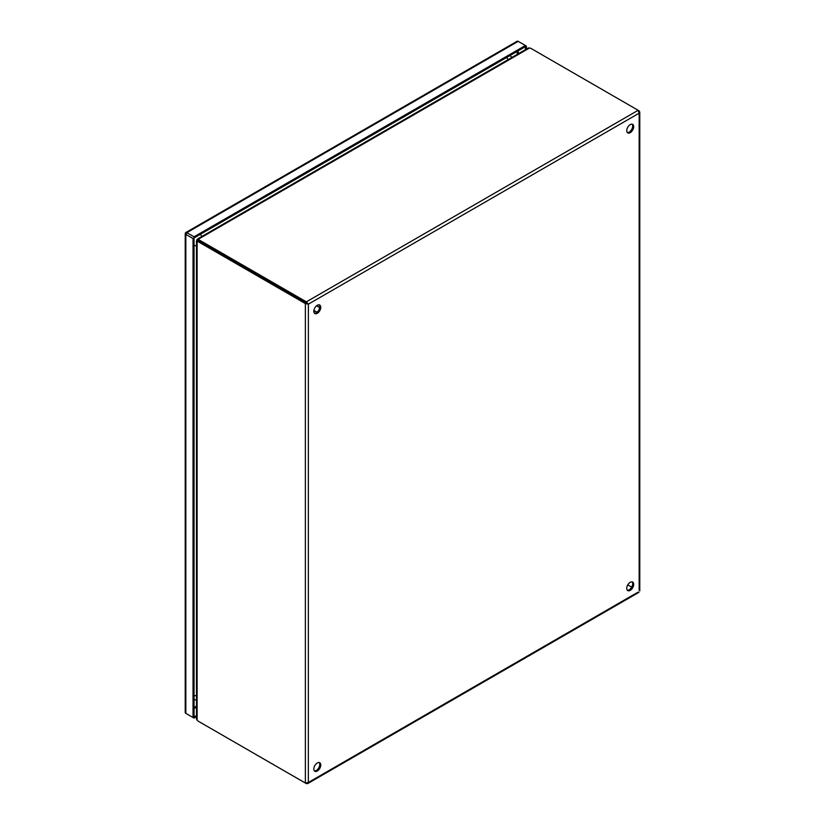 <?xml version="1.0" encoding="UTF-8"?>
<svg xmlns="http://www.w3.org/2000/svg" width="825" height="825" viewBox="0 0 825 825"><rect width="100%" height="100%" fill="white"/><g stroke="black" fill="none" stroke-linecap="round" stroke-linejoin="round"><path stroke-width="1.24" d="M194.04 236.806L194.04 237.961L193.04 238.549L185.842 234.393A2.124 1.227 180 0 1 185.223 233.527A2.124 1.227 180 0 1 185.254 233.331L185.625 232.681A2.124 1.227 60 0 1 185.79 232.557A2.124 1.227 60 0 1 186.852 232.66L194.04 236.806L525.391 45.509L518.193 41.353A2.124 1.227 -120 0 0 517.131 41.25A2.124 1.227 -120 0 0 516.976 41.374M185.254 712.295A2.124 1.227 0 0 0 185.223 712.491A2.124 1.227 0 0 0 185.842 713.367L193.04 717.513L193.04 238.549M186.852 713.945A2.124 1.227 60 0 1 186.842 713.934L194.04 718.09L194.04 716.935L196.484 715.523M526.391 46.087L525.391 46.664L525.391 45.509L526.391 46.087L526.391 49.087M185.254 233.331L186.141 233.413L185.625 232.681M193.04 717.513L194.04 716.935L194.04 237.971L525.391 46.664L525.391 49.665M196.484 716.678L194.04 718.09M630.228 582.326A4.919 2.836 -60 0 1 632.682 582.079A4.919 2.836 -60 0 1 633.435 586.018A4.919 2.836 -60 0 1 630.228 590.349A4.919 2.836 -60 0 1 627.763 590.597A4.919 2.836 -60 0 1 627.01 586.658A4.919 2.836 -60 0 1 630.228 582.326M627.32 590.215A4.919 2.836 120 0 0 629.227 589.772A4.919 2.836 120 0 0 632.28 585.905A4.919 2.836 120 0 0 632.136 581.883M630.228 124.627A4.919 2.836 -60 0 1 632.682 124.389A4.919 2.836 -60 0 1 633.435 128.329A4.919 2.836 -60 0 1 630.228 132.66A4.919 2.836 -60 0 1 627.763 132.907A4.919 2.836 -60 0 1 627.01 128.958A4.919 2.836 -60 0 1 630.228 124.627M627.32 132.526A4.919 2.836 120 0 0 629.227 132.083A4.919 2.836 120 0 0 632.28 128.205A4.919 2.836 120 0 0 632.136 124.183M317.305 762.991A4.919 2.836 -60 0 1 319.76 762.743A4.919 2.836 -60 0 1 320.512 766.683A4.919 2.836 -60 0 1 317.305 771.014A4.919 2.836 -60 0 1 314.841 771.262A4.919 2.836 -60 0 1 314.088 767.322A4.919 2.836 -60 0 1 317.305 762.991M314.397 770.88A4.919 2.836 120 0 0 316.305 770.437A4.919 2.836 120 0 0 319.358 766.569A4.919 2.836 120 0 0 319.203 762.548M317.305 305.291A4.919 2.836 -60 0 1 319.76 305.054A4.919 2.836 -60 0 1 320.512 308.993A4.919 2.836 -60 0 1 317.305 313.325A4.919 2.836 -60 0 1 314.841 313.572A4.919 2.836 -60 0 1 314.088 309.623A4.919 2.836 -60 0 1 317.305 305.291M314.397 313.191A4.919 2.836 120 0 0 316.305 312.747A4.919 2.836 120 0 0 319.358 308.87A4.919 2.836 120 0 0 319.203 304.848M307.374 303.579L306.374 303.002L308.375 304.157L305.374 303.579L198.897 242.107L199.908 241.529A7.518 4.342 180 0 1 198.423 240.312L198.578 240.23M627.763 584.915L631.682 587.173L627.763 584.915M638.148 592.072L308.375 782.471L305.374 783.038L305.374 303.579L306.374 303.002L199.908 241.529L306.374 303.002L306.374 301.837L308.375 304.157L639.158 113.18L638.148 110.292L531.682 48.819A7.518 4.342 180 0 0 529.588 47.963L528.248 48.015L197.639 238.899M198.113 241.034L198.113 240.859A7.518 4.342 60 0 1 199.908 241.529L199.908 240.374A7.518 4.342 180 0 1 198.423 239.157L198.423 240.312M308.375 304.157L308.344 782.626L307.684 783.585L306.374 783.626L199.908 722.153A7.518 4.342 0 0 0 199.908 722.153L199.908 722.153M638.756 111.097L639.777 111.963L639.158 113.18L639.158 590.329M639.158 110.87L638.148 110.292L306.374 301.837L199.908 240.374M305.374 783.038L198.897 721.576A7.518 4.342 60 0 1 197.113 720.184L196.484 718.998L196.484 240.879M198.113 240.859L197.113 241.436A7.518 4.342 60 0 1 198.897 242.107M198.165 240.116L198.309 240.188A7.518 4.342 120 0 1 198.165 240.116A7.518 4.342 120 0 1 197.577 239.652L198.423 239.157L197.577 239.652L198.309 240.075M197.814 240.735L197.948 240.818A7.518 4.342 120 0 0 197.814 240.735A7.518 4.342 120 0 0 197.113 240.457L197.113 241.436L197.113 240.457L197.845 240.879M198.835 240.756L196.907 239.652M196.783 239.879L198.701 240.993M186.852 232.66L518.193 41.353M185.842 713.367L185.842 234.393M196.484 706.066L194.04 707.479M517.192 51.387L517.192 54.398M194.04 708.634L196.484 707.221M518.203 53.821L518.203 50.81M317.707 305.085L317.553 306.384M314.892 310.984L313.851 311.778M197.113 720.184L197.113 241.436M198.423 239.157L529.588 47.963M194.04 695.619A4.919 2.836 -0 0 0 196.484 695.619M200.403 234.29A4.919 2.836 60 0 1 201.723 236.538M196.484 245.602A4.919 2.836 180 0 1 194.04 245.613M508.004 59.709A4.919 2.836 -120 0 0 506.684 57.461M517.131 41.25L185.79 232.557M185.223 233.527L185.223 712.491M186.45 233.588L185.934 233.114M313.902 310.417L317.037 312.221M316.563 305.817L319.698 307.622M317.883 305.013L317.666 306.457M315.016 311.056L313.871 311.953M307.684 783.585L638.962 592.319M639.777 590.917L639.777 112.025M194.04 699.507L196.484 700.239M511.995 57.399L509.994 55.553"/></g></svg>
